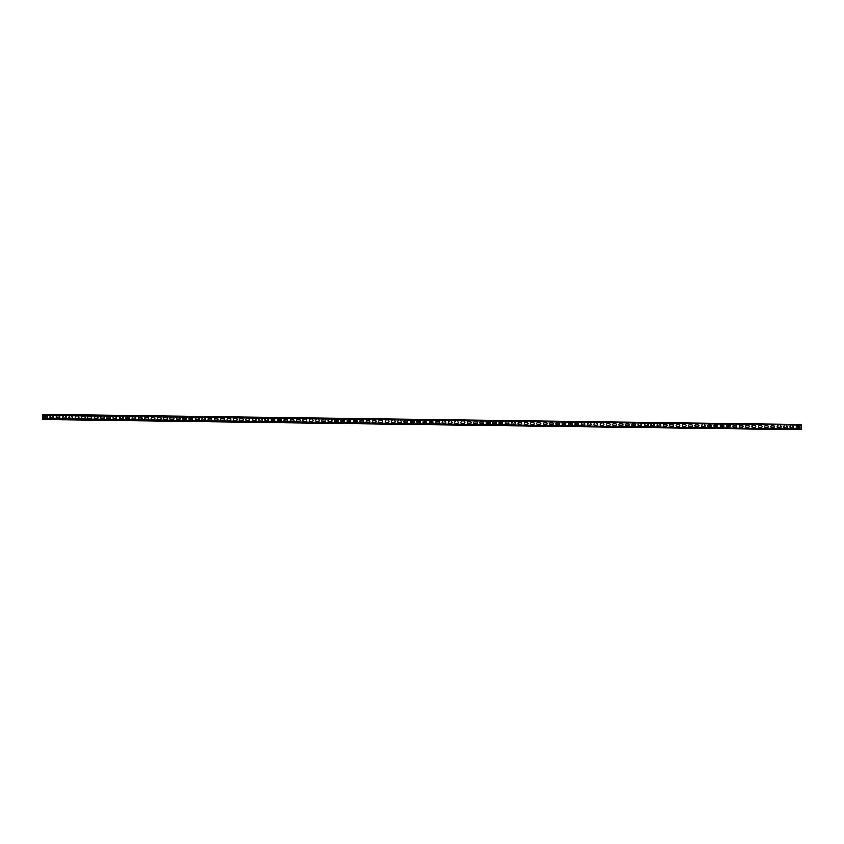 <?xml version="1.0" encoding="UTF-8"?>
<svg xmlns="http://www.w3.org/2000/svg" width="844" height="844" viewBox="0 0 844 844"><rect width="100%" height="100%" fill="white"/><g stroke="black" fill="none" stroke-linecap="round" stroke-linejoin="round"><path stroke-width="1.27" d="M42.749 415.28L42.738 414.235L801.726 424.532L801.8 425.112L42.749 415.28L42.738 414.235L42.2 419.088L42.696 419.436L42.717 418.392L42.738 419.088M42.738 418.94L801.768 429.142L42.717 418.392M801.768 429.142L801.272 429.765L42.284 419.468L801.272 429.765M46.547 417.769A0.844 0.823 -94.6 0 0 46.462 416.092L44.31 416.06A0.844 0.823 -94.6 0 1 44.363 416.06L46.504 416.081A0.844 0.823 -94.6 0 1 47.327 416.904A0.844 0.823 -94.6 0 1 46.494 417.78L44.342 417.748A0.844 0.823 -94.6 0 1 43.529 416.925A0.844 0.823 -94.6 0 1 44.289 416.06L44.363 416.06M52.866 417.864A0.844 0.823 -94.6 0 0 53.605 416.978A0.844 0.823 -94.6 0 0 52.792 416.176L52.834 416.176A0.844 0.823 -94.6 0 1 53.647 416.989A0.844 0.823 -94.6 0 1 52.824 417.864L50.672 417.833A0.844 0.823 -94.6 0 1 49.859 417.01A0.844 0.823 -94.6 0 1 50.64 416.145M56.959 416.229A0.844 0.823 -94.6 0 0 56.179 417.105A0.844 0.823 -94.6 0 0 56.991 417.917L59.143 417.949A0.844 0.823 -94.6 0 0 59.977 417.073A0.844 0.823 -94.6 0 0 59.154 416.261L59.154 416.261A0.844 0.823 -94.6 0 1 59.924 417.063A0.844 0.823 -94.6 0 1 59.196 417.949M63.289 416.314A0.844 0.823 -94.6 0 0 62.509 417.189A0.844 0.823 -94.6 0 0 63.321 418.002L65.473 418.033A0.844 0.823 -94.6 0 0 66.296 417.158A0.844 0.823 -94.6 0 0 65.484 416.345L65.484 416.345A0.844 0.823 -94.6 0 1 66.254 417.158A0.844 0.823 -94.6 0 1 65.526 418.033M71.845 418.118A0.844 0.823 -94.6 0 0 72.573 417.242A0.844 0.823 -94.6 0 0 71.761 416.43L71.803 416.43A0.844 0.823 -94.6 0 1 72.626 417.242A0.844 0.823 -94.6 0 1 71.793 418.118L69.641 418.086A0.844 0.823 -94.6 0 1 68.828 417.274A0.844 0.823 -94.6 0 1 69.609 416.408M78.175 418.202A0.844 0.823 -94.6 0 0 78.903 417.326A0.844 0.823 -94.6 0 0 78.091 416.514L78.133 416.514A0.844 0.823 -94.6 0 1 78.946 417.337A0.844 0.823 -94.6 0 1 78.123 418.202L75.971 418.17A0.844 0.823 -94.6 0 1 75.158 417.358A0.844 0.823 -94.6 0 1 75.939 416.493M84.495 418.286A0.844 0.823 -94.6 0 0 84.411 416.609L82.258 416.577A0.844 0.823 -94.6 0 1 82.311 416.567L84.463 416.598A0.844 0.823 -94.6 0 1 85.276 417.421A0.844 0.823 -94.6 0 1 84.442 418.286L82.29 418.265A0.844 0.823 -94.6 0 1 81.478 417.442A0.844 0.823 -94.6 0 1 82.237 416.577L82.311 416.567M90.825 418.371A0.844 0.823 -94.6 0 0 90.741 416.693L88.588 416.662A0.844 0.823 -94.6 0 1 88.631 416.662L90.783 416.683A0.844 0.823 -94.6 0 1 91.595 417.506A0.844 0.823 -94.6 0 1 90.772 418.371L88.62 418.35A0.844 0.823 -94.6 0 1 87.808 417.527A0.844 0.823 -94.6 0 1 88.557 416.662L88.631 416.662M97.144 418.455A0.844 0.823 -94.6 0 0 97.06 416.778L94.918 416.746A0.844 0.823 -94.6 0 1 94.961 416.746L97.113 416.778A0.844 0.823 -94.6 0 1 97.925 417.59A0.844 0.823 -94.6 0 1 97.092 418.466L94.939 418.434A0.844 0.823 -94.6 0 1 94.127 417.611A0.844 0.823 -94.6 0 1 94.887 416.746L94.961 416.746M103.474 418.55A0.844 0.823 -94.6 0 0 104.202 417.664A0.844 0.823 -94.6 0 0 103.39 416.862L101.238 416.83A0.844 0.823 -94.6 0 1 101.28 416.83L103.432 416.862A0.844 0.823 -94.6 0 1 104.245 417.674A0.844 0.823 -94.6 0 1 103.422 418.55L101.269 418.518A0.844 0.823 -94.6 0 1 100.457 417.696A0.844 0.823 -94.6 0 1 101.206 416.83L101.28 416.83M109.794 418.635A0.844 0.823 -94.6 0 0 110.532 417.748A0.844 0.823 -94.6 0 0 109.709 416.947L107.568 416.915A0.844 0.823 -94.6 0 1 107.61 416.915L109.762 416.947A0.844 0.823 -94.6 0 1 110.575 417.759A0.844 0.823 -94.6 0 1 109.741 418.635L107.589 418.603A0.844 0.823 -94.6 0 1 106.777 417.791A0.844 0.823 -94.6 0 1 107.536 416.915L107.61 416.915M116.124 418.719A0.844 0.823 -94.6 0 0 116.852 417.843A0.844 0.823 -94.6 0 0 116.039 417.031L116.082 417.031A0.844 0.823 -94.6 0 1 116.894 417.843A0.844 0.823 -94.6 0 1 116.071 418.719L113.919 418.687A0.844 0.823 -94.6 0 1 113.107 417.875A0.844 0.823 -94.6 0 1 113.887 416.999M122.443 418.803A0.844 0.823 -94.6 0 0 123.182 417.928A0.844 0.823 -94.6 0 0 122.359 417.115L122.412 417.115A0.844 0.823 -94.6 0 1 123.224 417.928A0.844 0.823 -94.6 0 1 122.391 418.803L120.238 418.772A0.844 0.823 -94.6 0 1 119.426 417.959A0.844 0.823 -94.6 0 1 120.217 417.094M126.537 417.179A0.844 0.823 -94.6 0 0 125.756 418.044A0.844 0.823 -94.6 0 0 126.568 418.856L128.721 418.888A0.844 0.823 -94.6 0 0 129.543 418.023A0.844 0.823 -94.6 0 0 128.731 417.2L126.537 417.179L128.731 417.2A0.844 0.823 -94.6 0 1 128.773 418.888M135.093 418.972A0.844 0.823 -94.6 0 0 135.831 418.096A0.844 0.823 -94.6 0 0 135.008 417.295L135.061 417.284A0.844 0.823 -94.6 0 1 135.873 418.107A0.844 0.823 -94.6 0 1 135.04 418.972L132.888 418.951A0.844 0.823 -94.6 0 1 132.075 418.128A0.844 0.823 -94.6 0 1 132.867 417.263M141.423 419.057A0.844 0.823 -94.6 0 0 141.338 417.379L139.228 417.347A0.844 0.823 -94.6 0 0 139.133 417.347A0.844 0.823 -94.6 0 1 139.228 417.347L141.381 417.369A0.844 0.823 -94.6 0 1 142.193 418.191A0.844 0.823 -94.6 0 1 141.37 419.057L139.218 419.035A0.844 0.823 -94.6 0 1 138.405 418.213A0.844 0.823 -94.6 0 1 139.154 417.347M147.742 419.151A0.844 0.823 -94.6 0 0 148.481 418.265A0.844 0.823 -94.6 0 0 147.658 417.463L145.558 417.432A0.844 0.823 -94.6 0 0 145.463 417.432A0.844 0.823 -94.6 0 1 145.558 417.432L147.711 417.463A0.844 0.823 -94.6 0 1 148.523 418.276A0.844 0.823 -94.6 0 1 147.689 419.151L145.537 419.12A0.844 0.823 -94.6 0 1 144.725 418.297A0.844 0.823 -94.6 0 1 145.484 417.432M154.072 419.236A0.844 0.823 -94.6 0 0 154.8 418.35A0.844 0.823 -94.6 0 0 153.988 417.548L151.836 417.516A0.844 0.823 -94.6 0 1 151.878 417.516L154.03 417.548A0.844 0.823 -94.6 0 1 154.842 418.36A0.844 0.823 -94.6 0 1 154.019 419.236L151.867 419.204A0.844 0.823 -94.6 0 1 151.055 418.392A0.844 0.823 -94.6 0 1 151.804 417.516L151.878 417.516M160.392 419.32A0.844 0.823 -94.6 0 0 161.13 418.445A0.844 0.823 -94.6 0 0 160.318 417.632L158.166 417.601A0.844 0.823 -94.6 0 1 158.208 417.601L160.36 417.632A0.844 0.823 -94.6 0 1 161.172 418.445A0.844 0.823 -94.6 0 1 160.339 419.32L158.187 419.289A0.844 0.823 -94.6 0 1 157.374 418.476A0.844 0.823 -94.6 0 1 158.134 417.601L158.208 417.601M166.722 419.405A0.844 0.823 -94.6 0 0 167.45 418.529A0.844 0.823 -94.6 0 0 166.637 417.717L164.485 417.696A0.844 0.823 -94.6 0 1 164.527 417.685L166.679 417.717A0.844 0.823 -94.6 0 1 167.492 418.529A0.844 0.823 -94.6 0 1 166.669 419.405L164.517 419.373A0.844 0.823 -94.6 0 1 163.704 418.561A0.844 0.823 -94.6 0 1 164.453 417.685L164.527 417.685M173.041 419.489A0.844 0.823 -94.6 0 0 173.78 418.613A0.844 0.823 -94.6 0 0 172.967 417.801L170.815 417.78A0.844 0.823 -94.6 0 1 170.857 417.769L173.009 417.801A0.844 0.823 -94.6 0 1 173.822 418.624A0.844 0.823 -94.6 0 1 172.988 419.489L170.847 419.457A0.844 0.823 -94.6 0 1 170.024 418.645A0.844 0.823 -94.6 0 1 170.783 417.78L170.857 417.769M179.371 419.573A0.844 0.823 -94.6 0 0 179.287 417.896L177.135 417.864L179.329 417.885A0.844 0.823 -94.6 0 1 180.141 418.708A0.844 0.823 -94.6 0 1 179.318 419.573L177.166 419.542A0.844 0.823 -94.6 0 1 176.354 418.729A0.844 0.823 -94.6 0 1 177.135 417.864M185.691 419.658A0.844 0.823 -94.6 0 0 186.429 418.782A0.844 0.823 -94.6 0 0 185.617 417.98L183.464 417.949L185.659 417.97A0.844 0.823 -94.6 0 1 186.471 418.793A0.844 0.823 -94.6 0 1 185.638 419.658L183.496 419.637A0.844 0.823 -94.6 0 1 182.673 418.814A0.844 0.823 -94.6 0 1 183.464 417.949M189.784 418.033A0.844 0.823 -94.6 0 0 189.003 418.898A0.844 0.823 -94.6 0 0 189.816 419.721L191.968 419.753A0.844 0.823 -94.6 0 0 192.801 418.877A0.844 0.823 -94.6 0 0 191.978 418.054L189.784 418.033L191.978 418.054A0.844 0.823 -94.6 0 1 192.021 419.742M196.114 418.118A0.844 0.823 -94.6 0 0 195.323 418.983A0.844 0.823 -94.6 0 0 196.146 419.806L198.287 419.837A0.844 0.823 -94.6 0 0 199.121 418.962A0.844 0.823 -94.6 0 0 198.308 418.149L198.308 418.149A0.844 0.823 -94.6 0 1 199.078 418.951A0.844 0.823 -94.6 0 1 198.34 419.837M204.67 419.922A0.844 0.823 -94.6 0 0 205.398 419.035A0.844 0.823 -94.6 0 0 204.586 418.234L204.628 418.234A0.844 0.823 -94.6 0 1 205.451 419.046A0.844 0.823 -94.6 0 1 204.617 419.922L202.465 419.89A0.844 0.823 -94.6 0 1 201.653 419.078A0.844 0.823 -94.6 0 1 202.433 418.202M210.989 420.006A0.844 0.823 -94.6 0 0 211.728 419.13A0.844 0.823 -94.6 0 0 210.916 418.318L208.806 418.286A0.844 0.823 -94.6 0 0 208.711 418.297A0.844 0.823 -94.6 0 1 208.806 418.286L210.958 418.318A0.844 0.823 -94.6 0 1 211.77 419.13A0.844 0.823 -94.6 0 1 210.937 420.006L208.795 419.974A0.844 0.823 -94.6 0 1 207.972 419.162A0.844 0.823 -94.6 0 1 208.732 418.286M217.319 420.09A0.844 0.823 -94.6 0 0 218.047 419.215A0.844 0.823 -94.6 0 0 217.235 418.402L215.083 418.381A0.844 0.823 -94.6 0 1 215.136 418.371L217.277 418.402A0.844 0.823 -94.6 0 1 218.1 419.215A0.844 0.823 -94.6 0 1 217.267 420.09L215.114 420.059A0.844 0.823 -94.6 0 1 214.302 419.246A0.844 0.823 -94.6 0 1 215.051 418.371L215.136 418.371M223.639 420.175A0.844 0.823 -94.6 0 0 224.377 419.299A0.844 0.823 -94.6 0 0 223.565 418.487L221.413 418.466A0.844 0.823 -94.6 0 1 221.455 418.455L223.607 418.487A0.844 0.823 -94.6 0 1 224.42 419.31A0.844 0.823 -94.6 0 1 223.597 420.175L221.445 420.143A0.844 0.823 -94.6 0 1 220.622 419.331A0.844 0.823 -94.6 0 1 221.381 418.466L221.455 418.455M229.969 420.259A0.844 0.823 -94.6 0 0 229.885 418.582L227.732 418.55A0.844 0.823 -94.6 0 1 227.785 418.54L229.927 418.571A0.844 0.823 -94.6 0 1 230.75 419.394A0.844 0.823 -94.6 0 1 229.916 420.259L227.764 420.238A0.844 0.823 -94.6 0 1 226.952 419.415A0.844 0.823 -94.6 0 1 227.711 418.55L227.785 418.54M236.299 420.344A0.844 0.823 -94.6 0 0 236.214 418.666L234.062 418.635A0.844 0.823 -94.6 0 1 234.105 418.635L236.257 418.656A0.844 0.823 -94.6 0 1 237.069 419.479A0.844 0.823 -94.6 0 1 236.246 420.344L234.094 420.323A0.844 0.823 -94.6 0 1 233.282 419.5A0.844 0.823 -94.6 0 1 234.031 418.635L234.105 418.635M242.618 420.428A0.844 0.823 -94.6 0 0 242.534 418.751L240.382 418.719A0.844 0.823 -94.6 0 1 240.434 418.719L242.576 418.751A0.844 0.823 -94.6 0 1 243.399 419.563A0.844 0.823 -94.6 0 1 242.566 420.439L240.413 420.407A0.844 0.823 -94.6 0 1 239.601 419.584A0.844 0.823 -94.6 0 1 240.361 418.719L240.434 418.719M248.948 420.523A0.844 0.823 -94.6 0 0 249.676 419.637A0.844 0.823 -94.6 0 0 248.864 418.835L248.906 418.835A0.844 0.823 -94.6 0 1 249.718 419.647A0.844 0.823 -94.6 0 1 248.896 420.523L246.743 420.491A0.844 0.823 -94.6 0 1 245.931 419.668A0.844 0.823 -94.6 0 1 246.712 418.803M253.031 418.888A0.844 0.823 -94.6 0 0 252.25 419.763A0.844 0.823 -94.6 0 0 253.063 420.576L255.215 420.607A0.844 0.823 -94.6 0 0 256.048 419.732A0.844 0.823 -94.6 0 0 255.226 418.919L255.226 418.919A0.844 0.823 -94.6 0 1 255.996 419.721A0.844 0.823 -94.6 0 1 255.268 420.607M259.361 418.972A0.844 0.823 -94.6 0 0 258.58 419.848A0.844 0.823 -94.6 0 0 259.393 420.66L261.545 420.692A0.844 0.823 -94.6 0 0 262.368 419.816A0.844 0.823 -94.6 0 0 261.556 419.004L261.556 419.004A0.844 0.823 -94.6 0 1 262.326 419.816A0.844 0.823 -94.6 0 1 261.598 420.692M267.917 420.776A0.844 0.823 -94.6 0 0 268.645 419.901A0.844 0.823 -94.6 0 0 267.833 419.088L267.886 419.088A0.844 0.823 -94.6 0 1 268.698 419.901A0.844 0.823 -94.6 0 1 267.864 420.776L265.712 420.745A0.844 0.823 -94.6 0 1 264.9 419.932A0.844 0.823 -94.6 0 1 265.681 419.067M274.247 420.861A0.844 0.823 -94.6 0 0 274.163 419.183L272.053 419.141A0.844 0.823 -94.6 0 0 271.958 419.151A0.844 0.823 -94.6 0 1 272.053 419.141L274.205 419.173A0.844 0.823 -94.6 0 1 275.017 419.995A0.844 0.823 -94.6 0 1 274.194 420.861L272.042 420.829A0.844 0.823 -94.6 0 1 271.23 420.017A0.844 0.823 -94.6 0 1 271.979 419.151M280.567 420.945A0.844 0.823 -94.6 0 0 281.305 420.069A0.844 0.823 -94.6 0 0 280.482 419.268L278.383 419.236A0.844 0.823 -94.6 0 0 278.288 419.236A0.844 0.823 -94.6 0 1 278.383 419.236L280.535 419.257A0.844 0.823 -94.6 0 1 281.347 420.08A0.844 0.823 -94.6 0 1 280.514 420.945L278.362 420.924A0.844 0.823 -94.6 0 1 277.549 420.101A0.844 0.823 -94.6 0 1 278.309 419.236M286.897 421.029A0.844 0.823 -94.6 0 0 286.812 419.352L284.66 419.32A0.844 0.823 -94.6 0 1 284.702 419.32L286.854 419.341A0.844 0.823 -94.6 0 1 287.667 420.164A0.844 0.823 -94.6 0 1 286.844 421.029L284.692 421.008A0.844 0.823 -94.6 0 1 283.879 420.185A0.844 0.823 -94.6 0 1 284.628 419.32L284.702 419.32M293.216 421.124A0.844 0.823 -94.6 0 0 293.955 420.238A0.844 0.823 -94.6 0 0 293.132 419.436L290.99 419.405A0.844 0.823 -94.6 0 1 291.032 419.405L293.184 419.436A0.844 0.823 -94.6 0 1 293.997 420.249A0.844 0.823 -94.6 0 1 293.163 421.124L291.011 421.093A0.844 0.823 -94.6 0 1 290.199 420.27A0.844 0.823 -94.6 0 1 290.958 419.405L291.032 419.405M299.546 421.209A0.844 0.823 -94.6 0 0 300.274 420.323A0.844 0.823 -94.6 0 0 299.462 419.521L297.31 419.489A0.844 0.823 -94.6 0 1 297.352 419.489L299.504 419.521A0.844 0.823 -94.6 0 1 300.316 420.333A0.844 0.823 -94.6 0 1 299.493 421.209L297.341 421.177A0.844 0.823 -94.6 0 1 296.529 420.365A0.844 0.823 -94.6 0 1 297.278 419.489L297.352 419.489M305.866 421.293A0.844 0.823 -94.6 0 0 306.604 420.417A0.844 0.823 -94.6 0 0 305.781 419.605L303.64 419.573A0.844 0.823 -94.6 0 1 303.682 419.573L305.834 419.605A0.844 0.823 -94.6 0 1 306.646 420.417A0.844 0.823 -94.6 0 1 305.813 421.293L303.661 421.262A0.844 0.823 -94.6 0 1 302.848 420.449A0.844 0.823 -94.6 0 1 303.608 419.573L303.682 419.573M312.196 421.378A0.844 0.823 -94.6 0 0 312.924 420.502A0.844 0.823 -94.6 0 0 312.111 419.69L312.153 419.69A0.844 0.823 -94.6 0 1 312.966 420.502A0.844 0.823 -94.6 0 1 312.143 421.378L309.991 421.346A0.844 0.823 -94.6 0 1 309.178 420.534A0.844 0.823 -94.6 0 1 309.959 419.668M318.515 421.462A0.844 0.823 -94.6 0 0 319.254 420.586A0.844 0.823 -94.6 0 0 318.431 419.774L318.483 419.774A0.844 0.823 -94.6 0 1 319.296 420.597A0.844 0.823 -94.6 0 1 318.462 421.462L316.31 421.43A0.844 0.823 -94.6 0 1 315.498 420.618A0.844 0.823 -94.6 0 1 316.289 419.753M324.845 421.546A0.844 0.823 -94.6 0 0 324.761 419.869L322.651 419.827L324.803 419.858A0.844 0.823 -94.6 0 1 325.615 420.681A0.844 0.823 -94.6 0 1 324.792 421.546L322.64 421.515A0.844 0.823 -94.6 0 1 321.828 420.702A0.844 0.823 -94.6 0 1 322.608 419.837M331.164 421.631A0.844 0.823 -94.6 0 0 331.903 420.755A0.844 0.823 -94.6 0 0 331.08 419.953L331.133 419.943A0.844 0.823 -94.6 0 1 331.945 420.766A0.844 0.823 -94.6 0 1 331.112 421.631L328.96 421.61A0.844 0.823 -94.6 0 1 328.147 420.787A0.844 0.823 -94.6 0 1 328.938 419.922M337.494 421.715A0.844 0.823 -94.6 0 0 337.41 420.038L335.3 420.006A0.844 0.823 -94.6 0 0 335.205 420.006A0.844 0.823 -94.6 0 1 335.3 420.006L337.452 420.027A0.844 0.823 -94.6 0 1 338.265 420.85A0.844 0.823 -94.6 0 1 337.442 421.726L335.29 421.694A0.844 0.823 -94.6 0 1 334.477 420.871A0.844 0.823 -94.6 0 1 335.226 420.006M343.814 421.81A0.844 0.823 -94.6 0 0 344.552 420.924A0.844 0.823 -94.6 0 0 343.74 420.122L341.63 420.09A0.844 0.823 -94.6 0 0 341.535 420.09A0.844 0.823 -94.6 0 1 341.63 420.09L343.782 420.122A0.844 0.823 -94.6 0 1 344.595 420.934A0.844 0.823 -94.6 0 1 343.761 421.81L341.62 421.778A0.844 0.823 -94.6 0 1 340.797 420.956A0.844 0.823 -94.6 0 1 341.556 420.09M350.144 421.894A0.844 0.823 -94.6 0 0 350.872 421.008A0.844 0.823 -94.6 0 0 350.06 420.207L347.907 420.175A0.844 0.823 -94.6 0 1 347.95 420.175L350.102 420.207A0.844 0.823 -94.6 0 1 350.914 421.019A0.844 0.823 -94.6 0 1 350.091 421.894L347.939 421.863A0.844 0.823 -94.6 0 1 347.127 421.05A0.844 0.823 -94.6 0 1 347.876 420.175L347.95 420.175M356.463 421.979A0.844 0.823 -94.6 0 0 357.202 421.103A0.844 0.823 -94.6 0 0 356.39 420.291L354.237 420.259A0.844 0.823 -94.6 0 1 354.28 420.259L356.432 420.291A0.844 0.823 -94.6 0 1 357.244 421.103A0.844 0.823 -94.6 0 1 356.411 421.979L354.269 421.947A0.844 0.823 -94.6 0 1 353.446 421.135A0.844 0.823 -94.6 0 1 354.206 420.259L354.28 420.259M362.793 422.063A0.844 0.823 -94.6 0 0 363.521 421.188A0.844 0.823 -94.6 0 0 362.709 420.375L360.557 420.354A0.844 0.823 -94.6 0 1 360.599 420.344L362.751 420.375A0.844 0.823 -94.6 0 1 363.564 421.188A0.844 0.823 -94.6 0 1 362.741 422.063L360.588 422.032A0.844 0.823 -94.6 0 1 359.776 421.219A0.844 0.823 -94.6 0 1 360.525 420.344L360.599 420.344M369.113 422.148A0.844 0.823 -94.6 0 0 369.851 421.272A0.844 0.823 -94.6 0 0 369.039 420.46L366.887 420.439A0.844 0.823 -94.6 0 1 366.929 420.428L369.081 420.46A0.844 0.823 -94.6 0 1 369.894 421.283A0.844 0.823 -94.6 0 1 369.06 422.148L366.918 422.116A0.844 0.823 -94.6 0 1 366.096 421.304A0.844 0.823 -94.6 0 1 366.855 420.439L366.929 420.428M375.443 422.232A0.844 0.823 -94.6 0 0 375.358 420.555L373.248 420.512L375.401 420.544A0.844 0.823 -94.6 0 1 376.224 421.367A0.844 0.823 -94.6 0 1 375.39 422.232L373.238 422.211A0.844 0.823 -94.6 0 1 372.426 421.388A0.844 0.823 -94.6 0 1 373.206 420.523M381.762 422.316A0.844 0.823 -94.6 0 0 382.501 421.441A0.844 0.823 -94.6 0 0 381.688 420.639L379.536 420.607L381.731 420.628A0.844 0.823 -94.6 0 1 382.543 421.451A0.844 0.823 -94.6 0 1 381.71 422.316L379.568 422.295A0.844 0.823 -94.6 0 1 378.745 421.472A0.844 0.823 -94.6 0 1 379.536 420.607M385.856 420.692A0.844 0.823 -94.6 0 0 385.075 421.557A0.844 0.823 -94.6 0 0 385.887 422.38L388.04 422.411A0.844 0.823 -94.6 0 0 388.873 421.536A0.844 0.823 -94.6 0 0 388.05 420.723L388.05 420.723A0.844 0.823 -94.6 0 1 388.092 422.401M392.186 420.776A0.844 0.823 -94.6 0 0 391.394 421.641A0.844 0.823 -94.6 0 0 392.217 422.464L394.359 422.496A0.844 0.823 -94.6 0 0 395.192 421.62A0.844 0.823 -94.6 0 0 394.38 420.808L394.38 420.808A0.844 0.823 -94.6 0 1 395.15 421.61A0.844 0.823 -94.6 0 1 394.412 422.496M400.742 422.58A0.844 0.823 -94.6 0 0 401.47 421.694A0.844 0.823 -94.6 0 0 400.657 420.892L400.7 420.892A0.844 0.823 -94.6 0 1 401.522 421.705A0.844 0.823 -94.6 0 1 400.689 422.58L398.537 422.549A0.844 0.823 -94.6 0 1 397.724 421.736A0.844 0.823 -94.6 0 1 398.505 420.861M407.061 422.665A0.844 0.823 -94.6 0 0 407.8 421.789A0.844 0.823 -94.6 0 0 406.987 420.977L404.877 420.945A0.844 0.823 -94.6 0 0 404.782 420.956A0.844 0.823 -94.6 0 1 404.877 420.945L407.03 420.977A0.844 0.823 -94.6 0 1 407.842 421.789A0.844 0.823 -94.6 0 1 407.019 422.665L404.867 422.633A0.844 0.823 -94.6 0 1 404.044 421.821A0.844 0.823 -94.6 0 1 404.803 420.945M413.391 422.749A0.844 0.823 -94.6 0 0 414.119 421.873A0.844 0.823 -94.6 0 0 413.307 421.061L411.155 421.04A0.844 0.823 -94.6 0 1 411.207 421.029L413.349 421.061A0.844 0.823 -94.6 0 1 414.172 421.873A0.844 0.823 -94.6 0 1 413.338 422.749L411.186 422.717A0.844 0.823 -94.6 0 1 410.374 421.905A0.844 0.823 -94.6 0 1 411.133 421.04L411.207 421.029M419.721 422.833A0.844 0.823 -94.6 0 0 419.637 421.156L417.485 421.124A0.844 0.823 -94.6 0 1 417.527 421.114L419.679 421.145A0.844 0.823 -94.6 0 1 420.491 421.968A0.844 0.823 -94.6 0 1 419.668 422.833L417.516 422.802A0.844 0.823 -94.6 0 1 416.704 421.989A0.844 0.823 -94.6 0 1 417.453 421.124L417.527 421.114M426.041 422.918A0.844 0.823 -94.6 0 0 425.956 421.24L423.804 421.209A0.844 0.823 -94.6 0 1 423.857 421.209L425.998 421.23A0.844 0.823 -94.6 0 1 426.821 422.053A0.844 0.823 -94.6 0 1 425.988 422.918L423.836 422.897A0.844 0.823 -94.6 0 1 423.023 422.074A0.844 0.823 -94.6 0 1 423.783 421.209L423.857 421.209M432.371 423.002A0.844 0.823 -94.6 0 0 432.286 421.325L430.134 421.293A0.844 0.823 -94.6 0 1 430.176 421.293L432.328 421.314A0.844 0.823 -94.6 0 1 433.141 422.137A0.844 0.823 -94.6 0 1 432.318 423.002L430.166 422.981A0.844 0.823 -94.6 0 1 429.353 422.158A0.844 0.823 -94.6 0 1 430.102 421.293L430.176 421.293M438.69 423.097A0.844 0.823 -94.6 0 0 439.418 422.211A0.844 0.823 -94.6 0 0 438.606 421.409L436.453 421.378A0.844 0.823 -94.6 0 1 436.506 421.378L438.658 421.409A0.844 0.823 -94.6 0 1 439.471 422.222A0.844 0.823 -94.6 0 1 438.637 423.097L436.485 423.066A0.844 0.823 -94.6 0 1 435.673 422.243A0.844 0.823 -94.6 0 1 436.432 421.378L436.506 421.378M445.02 423.182A0.844 0.823 -94.6 0 0 445.748 422.295A0.844 0.823 -94.6 0 0 444.936 421.494L444.978 421.494A0.844 0.823 -94.6 0 1 445.79 422.306A0.844 0.823 -94.6 0 1 444.967 423.182L442.815 423.15A0.844 0.823 -94.6 0 1 442.003 422.338A0.844 0.823 -94.6 0 1 442.783 421.462M451.34 423.266A0.844 0.823 -94.6 0 0 452.067 422.39A0.844 0.823 -94.6 0 0 451.255 421.578L451.308 421.578A0.844 0.823 -94.6 0 1 452.12 422.39A0.844 0.823 -94.6 0 1 451.287 423.266L449.135 423.234A0.844 0.823 -94.6 0 1 448.322 422.422A0.844 0.823 -94.6 0 1 449.103 421.546M455.433 421.641A0.844 0.823 -94.6 0 0 454.652 422.506A0.844 0.823 -94.6 0 0 455.465 423.319L457.617 423.35A0.844 0.823 -94.6 0 0 458.44 422.475A0.844 0.823 -94.6 0 0 457.627 421.662L457.627 421.662A0.844 0.823 -94.6 0 1 458.397 422.475A0.844 0.823 -94.6 0 1 457.67 423.35M463.989 423.435A0.844 0.823 -94.6 0 0 464.727 422.559A0.844 0.823 -94.6 0 0 463.905 421.747L463.957 421.747A0.844 0.823 -94.6 0 1 464.77 422.57A0.844 0.823 -94.6 0 1 463.936 423.435L461.784 423.403A0.844 0.823 -94.6 0 1 460.972 422.591A0.844 0.823 -94.6 0 1 461.763 421.726M470.319 423.519A0.844 0.823 -94.6 0 0 470.235 421.842L468.125 421.8A0.844 0.823 -94.6 0 0 468.03 421.81A0.844 0.823 -94.6 0 1 468.125 421.8L470.277 421.831A0.844 0.823 -94.6 0 1 471.089 422.654A0.844 0.823 -94.6 0 1 470.266 423.519L468.114 423.488A0.844 0.823 -94.6 0 1 467.302 422.675A0.844 0.823 -94.6 0 1 468.051 421.81M476.638 423.604A0.844 0.823 -94.6 0 0 477.377 422.728A0.844 0.823 -94.6 0 0 476.554 421.926L474.455 421.894A0.844 0.823 -94.6 0 0 474.36 421.894A0.844 0.823 -94.6 0 1 474.455 421.894L476.607 421.916A0.844 0.823 -94.6 0 1 477.419 422.738A0.844 0.823 -94.6 0 1 476.586 423.604L474.433 423.582A0.844 0.823 -94.6 0 1 473.621 422.76A0.844 0.823 -94.6 0 1 474.381 421.894M482.968 423.688A0.844 0.823 -94.6 0 0 482.884 422.011L480.732 421.979A0.844 0.823 -94.6 0 1 480.774 421.979L482.926 422A0.844 0.823 -94.6 0 1 483.739 422.823A0.844 0.823 -94.6 0 1 482.916 423.699L480.763 423.667A0.844 0.823 -94.6 0 1 479.951 422.844A0.844 0.823 -94.6 0 1 480.7 421.979L480.774 421.979M489.288 423.783A0.844 0.823 -94.6 0 0 490.026 422.897A0.844 0.823 -94.6 0 0 489.203 422.095L487.062 422.063A0.844 0.823 -94.6 0 1 487.104 422.063L489.256 422.095A0.844 0.823 -94.6 0 1 490.069 422.907A0.844 0.823 -94.6 0 1 489.235 423.783L487.083 423.751A0.844 0.823 -94.6 0 1 486.271 422.928A0.844 0.823 -94.6 0 1 487.03 422.063L487.104 422.063M495.618 423.867A0.844 0.823 -94.6 0 0 496.346 422.981A0.844 0.823 -94.6 0 0 495.533 422.179L493.381 422.148A0.844 0.823 -94.6 0 1 493.423 422.148L495.576 422.179A0.844 0.823 -94.6 0 1 496.388 422.992A0.844 0.823 -94.6 0 1 495.565 423.867L493.413 423.836A0.844 0.823 -94.6 0 1 492.601 423.023A0.844 0.823 -94.6 0 1 493.35 422.148L493.423 422.148M501.937 423.952A0.844 0.823 -94.6 0 0 502.676 423.076A0.844 0.823 -94.6 0 0 501.853 422.264L499.711 422.232A0.844 0.823 -94.6 0 1 499.753 422.232L501.906 422.264A0.844 0.823 -94.6 0 1 502.718 423.076A0.844 0.823 -94.6 0 1 501.885 423.952L499.732 423.92A0.844 0.823 -94.6 0 1 498.92 423.108A0.844 0.823 -94.6 0 1 499.68 422.232L499.753 422.232M508.267 424.036A0.844 0.823 -94.6 0 0 508.995 423.161A0.844 0.823 -94.6 0 0 508.183 422.348L508.225 422.348A0.844 0.823 -94.6 0 1 509.037 423.161A0.844 0.823 -94.6 0 1 508.215 424.036L506.062 424.004A0.844 0.823 -94.6 0 1 505.25 423.192A0.844 0.823 -94.6 0 1 506.031 422.327M514.587 424.121A0.844 0.823 -94.6 0 0 515.325 423.245A0.844 0.823 -94.6 0 0 514.513 422.433L514.555 422.433A0.844 0.823 -94.6 0 1 515.367 423.255A0.844 0.823 -94.6 0 1 514.534 424.121L512.382 424.089A0.844 0.823 -94.6 0 1 511.569 423.277A0.844 0.823 -94.6 0 1 512.361 422.411M518.68 422.496A0.844 0.823 -94.6 0 0 517.899 423.361A0.844 0.823 -94.6 0 0 518.712 424.184L520.864 424.205A0.844 0.823 -94.6 0 0 521.687 423.34A0.844 0.823 -94.6 0 0 520.875 422.517L518.722 422.485L520.875 422.517A0.844 0.823 -94.6 0 1 520.917 424.205M527.236 424.289A0.844 0.823 -94.6 0 0 527.975 423.414A0.844 0.823 -94.6 0 0 527.162 422.612L525.01 422.58L527.205 422.601A0.844 0.823 -94.6 0 1 528.017 423.424A0.844 0.823 -94.6 0 1 527.183 424.289L525.042 424.268A0.844 0.823 -94.6 0 1 524.219 423.445A0.844 0.823 -94.6 0 1 525.01 422.58M533.566 424.374A0.844 0.823 -94.6 0 0 533.482 422.696L531.372 422.665A0.844 0.823 -94.6 0 0 531.277 422.665A0.844 0.823 -94.6 0 1 531.372 422.665L533.524 422.696A0.844 0.823 -94.6 0 1 534.336 423.509A0.844 0.823 -94.6 0 1 533.513 424.384L531.361 424.353A0.844 0.823 -94.6 0 1 530.549 423.53A0.844 0.823 -94.6 0 1 531.298 422.665M539.886 424.469A0.844 0.823 -94.6 0 0 540.624 423.582A0.844 0.823 -94.6 0 0 539.812 422.781L537.702 422.749A0.844 0.823 -94.6 0 0 537.607 422.749A0.844 0.823 -94.6 0 1 537.702 422.749L539.854 422.781A0.844 0.823 -94.6 0 1 540.666 423.593A0.844 0.823 -94.6 0 1 539.833 424.469L537.691 424.437A0.844 0.823 -94.6 0 1 536.868 423.614A0.844 0.823 -94.6 0 1 537.628 422.749M546.216 424.553A0.844 0.823 -94.6 0 0 546.944 423.667A0.844 0.823 -94.6 0 0 546.131 422.865L543.979 422.833A0.844 0.823 -94.6 0 1 544.021 422.833L546.173 422.865A0.844 0.823 -94.6 0 1 546.986 423.677A0.844 0.823 -94.6 0 1 546.163 424.553L544.011 424.521A0.844 0.823 -94.6 0 1 543.198 423.709A0.844 0.823 -94.6 0 1 543.947 422.833L544.021 422.833M552.535 424.637A0.844 0.823 -94.6 0 0 553.274 423.762A0.844 0.823 -94.6 0 0 552.461 422.949L550.309 422.918A0.844 0.823 -94.6 0 1 550.351 422.918L552.504 422.949A0.844 0.823 -94.6 0 1 553.316 423.762A0.844 0.823 -94.6 0 1 552.482 424.637L550.341 424.606A0.844 0.823 -94.6 0 1 549.518 423.793A0.844 0.823 -94.6 0 1 550.277 422.918L550.351 422.918M558.865 424.722A0.844 0.823 -94.6 0 0 559.593 423.846A0.844 0.823 -94.6 0 0 558.781 423.034L556.629 423.013A0.844 0.823 -94.6 0 1 556.681 423.002L558.823 423.034A0.844 0.823 -94.6 0 1 559.646 423.846A0.844 0.823 -94.6 0 1 558.812 424.722L556.66 424.69A0.844 0.823 -94.6 0 1 555.848 423.878A0.844 0.823 -94.6 0 1 556.597 423.013L556.681 423.002M565.185 424.806A0.844 0.823 -94.6 0 0 565.923 423.931A0.844 0.823 -94.6 0 0 565.111 423.129L562.959 423.097A0.844 0.823 -94.6 0 1 563.001 423.087L565.153 423.118A0.844 0.823 -94.6 0 1 565.965 423.941A0.844 0.823 -94.6 0 1 565.132 424.806L562.99 424.775A0.844 0.823 -94.6 0 1 562.167 423.962A0.844 0.823 -94.6 0 1 562.927 423.097L563.001 423.087M571.515 424.891A0.844 0.823 -94.6 0 0 571.43 423.213L569.278 423.182L571.472 423.203A0.844 0.823 -94.6 0 1 572.295 424.026A0.844 0.823 -94.6 0 1 571.462 424.891L569.31 424.87A0.844 0.823 -94.6 0 1 568.497 424.047A0.844 0.823 -94.6 0 1 569.278 423.182M577.834 424.975A0.844 0.823 -94.6 0 0 578.573 424.099A0.844 0.823 -94.6 0 0 577.76 423.298L575.608 423.266L577.802 423.287A0.844 0.823 -94.6 0 1 578.615 424.11A0.844 0.823 -94.6 0 1 577.781 424.975L575.64 424.954A0.844 0.823 -94.6 0 1 574.817 424.131A0.844 0.823 -94.6 0 1 575.608 423.266M581.927 423.35A0.844 0.823 -94.6 0 0 581.147 424.216A0.844 0.823 -94.6 0 0 581.959 425.038L584.111 425.07A0.844 0.823 -94.6 0 0 584.945 424.194A0.844 0.823 -94.6 0 0 584.122 423.382L584.122 423.382A0.844 0.823 -94.6 0 1 584.892 424.184A0.844 0.823 -94.6 0 1 584.164 425.07M588.257 423.435A0.844 0.823 -94.6 0 0 587.477 424.31A0.844 0.823 -94.6 0 0 588.289 425.123L590.441 425.154A0.844 0.823 -94.6 0 0 591.264 424.279A0.844 0.823 -94.6 0 0 590.452 423.466L590.452 423.466A0.844 0.823 -94.6 0 1 591.222 424.268A0.844 0.823 -94.6 0 1 590.484 425.154M596.813 425.239A0.844 0.823 -94.6 0 0 597.541 424.363A0.844 0.823 -94.6 0 0 596.729 423.551L596.771 423.551A0.844 0.823 -94.6 0 1 597.594 424.363A0.844 0.823 -94.6 0 1 596.761 425.239L594.609 425.207A0.844 0.823 -94.6 0 1 593.796 424.395A0.844 0.823 -94.6 0 1 594.577 423.519M603.144 425.323A0.844 0.823 -94.6 0 0 603.871 424.448A0.844 0.823 -94.6 0 0 603.059 423.635L603.101 423.635A0.844 0.823 -94.6 0 1 603.914 424.448A0.844 0.823 -94.6 0 1 603.091 425.323L600.939 425.292A0.844 0.823 -94.6 0 1 600.126 424.479A0.844 0.823 -94.6 0 1 600.949 423.604M609.463 425.408A0.844 0.823 -94.6 0 0 610.191 424.532A0.844 0.823 -94.6 0 0 609.379 423.72L607.226 423.699A0.844 0.823 -94.6 0 1 607.279 423.688L609.421 423.72A0.844 0.823 -94.6 0 1 610.244 424.543A0.844 0.823 -94.6 0 1 609.41 425.408L607.258 425.376A0.844 0.823 -94.6 0 1 606.446 424.564A0.844 0.823 -94.6 0 1 607.205 423.699L607.279 423.688M615.793 425.492A0.844 0.823 -94.6 0 0 615.709 423.815L613.556 423.783A0.844 0.823 -94.6 0 1 613.599 423.772L615.751 423.804A0.844 0.823 -94.6 0 1 616.563 424.627A0.844 0.823 -94.6 0 1 615.74 425.492L613.588 425.46A0.844 0.823 -94.6 0 1 612.776 424.648A0.844 0.823 -94.6 0 1 613.525 423.783L613.599 423.772M622.112 425.576A0.844 0.823 -94.6 0 0 622.028 423.899L619.876 423.867A0.844 0.823 -94.6 0 1 619.929 423.867L622.081 423.888A0.844 0.823 -94.6 0 1 622.893 424.711A0.844 0.823 -94.6 0 1 622.06 425.576L619.907 425.555A0.844 0.823 -94.6 0 1 619.095 424.732A0.844 0.823 -94.6 0 1 619.855 423.867L619.929 423.867M628.442 425.661A0.844 0.823 -94.6 0 0 628.358 423.983L626.206 423.952A0.844 0.823 -94.6 0 1 626.248 423.952L628.4 423.973A0.844 0.823 -94.6 0 1 629.213 424.796A0.844 0.823 -94.6 0 1 628.39 425.671L626.237 425.64A0.844 0.823 -94.6 0 1 625.425 424.817A0.844 0.823 -94.6 0 1 626.174 423.952L626.248 423.952M634.762 425.756A0.844 0.823 -94.6 0 0 635.49 424.87A0.844 0.823 -94.6 0 0 634.677 424.068L632.536 424.036A0.844 0.823 -94.6 0 1 632.578 424.036L634.73 424.068A0.844 0.823 -94.6 0 1 635.543 424.88A0.844 0.823 -94.6 0 1 634.709 425.756L632.557 425.724A0.844 0.823 -94.6 0 1 631.745 424.901A0.844 0.823 -94.6 0 1 632.504 424.036L632.578 424.036M641.092 425.84A0.844 0.823 -94.6 0 0 641.82 424.954A0.844 0.823 -94.6 0 0 641.007 424.152L641.05 424.152A0.844 0.823 -94.6 0 1 641.862 424.965A0.844 0.823 -94.6 0 1 641.039 425.84L638.887 425.809A0.844 0.823 -94.6 0 1 638.075 424.996A0.844 0.823 -94.6 0 1 638.855 424.121M647.411 425.925A0.844 0.823 -94.6 0 0 648.15 425.049A0.844 0.823 -94.6 0 0 647.327 424.237L647.38 424.237A0.844 0.823 -94.6 0 1 648.192 425.049A0.844 0.823 -94.6 0 1 647.359 425.925L645.206 425.893A0.844 0.823 -94.6 0 1 644.394 425.081A0.844 0.823 -94.6 0 1 645.185 424.205M651.547 424.289A0.844 0.823 -94.6 0 0 650.724 425.165A0.844 0.823 -94.6 0 0 651.536 425.977L653.689 426.009A0.844 0.823 -94.6 0 0 654.511 425.133A0.844 0.823 -94.6 0 0 653.699 424.321L653.699 424.321A0.844 0.823 -94.6 0 1 654.469 425.133A0.844 0.823 -94.6 0 1 653.741 426.009M660.061 426.093A0.844 0.823 -94.6 0 0 660.799 425.218A0.844 0.823 -94.6 0 0 659.976 424.405L660.029 424.405A0.844 0.823 -94.6 0 1 660.841 425.228A0.844 0.823 -94.6 0 1 660.008 426.093L657.856 426.062A0.844 0.823 -94.6 0 1 657.043 425.249A0.844 0.823 -94.6 0 1 657.835 424.384M666.391 426.178A0.844 0.823 -94.6 0 0 666.306 424.5L664.196 424.458A0.844 0.823 -94.6 0 0 664.101 424.469A0.844 0.823 -94.6 0 1 664.196 424.458L666.349 424.49A0.844 0.823 -94.6 0 1 667.161 425.313A0.844 0.823 -94.6 0 1 666.338 426.178L664.186 426.157A0.844 0.823 -94.6 0 1 663.373 425.334A0.844 0.823 -94.6 0 1 664.122 424.469M672.71 426.262A0.844 0.823 -94.6 0 0 673.449 425.387A0.844 0.823 -94.6 0 0 672.626 424.585L670.526 424.553A0.844 0.823 -94.6 0 0 670.431 424.553A0.844 0.823 -94.6 0 1 670.526 424.553L672.679 424.574A0.844 0.823 -94.6 0 1 673.491 425.397A0.844 0.823 -94.6 0 1 672.657 426.262L670.505 426.241A0.844 0.823 -94.6 0 1 669.693 425.418A0.844 0.823 -94.6 0 1 670.452 424.553M679.04 426.347A0.844 0.823 -94.6 0 0 678.956 424.669L676.804 424.637A0.844 0.823 -94.6 0 1 676.846 424.637L678.998 424.669A0.844 0.823 -94.6 0 1 679.81 425.481A0.844 0.823 -94.6 0 1 678.987 426.357L676.835 426.325A0.844 0.823 -94.6 0 1 676.023 425.503A0.844 0.823 -94.6 0 1 676.772 424.637L676.846 424.637M685.36 426.442A0.844 0.823 -94.6 0 0 686.098 425.555A0.844 0.823 -94.6 0 0 685.275 424.754L683.134 424.722A0.844 0.823 -94.6 0 1 683.176 424.722L685.328 424.754A0.844 0.823 -94.6 0 1 686.14 425.566A0.844 0.823 -94.6 0 1 685.307 426.442L683.155 426.41A0.844 0.823 -94.6 0 1 682.342 425.587A0.844 0.823 -94.6 0 1 683.102 424.722L683.176 424.722M691.69 426.526A0.844 0.823 -94.6 0 0 692.418 425.64A0.844 0.823 -94.6 0 0 691.605 424.838L689.453 424.806A0.844 0.823 -94.6 0 1 689.495 424.806L691.647 424.838A0.844 0.823 -94.6 0 1 692.46 425.65A0.844 0.823 -94.6 0 1 691.637 426.526L689.485 426.494A0.844 0.823 -94.6 0 1 688.672 425.682A0.844 0.823 -94.6 0 1 689.421 424.806L689.495 424.806M698.009 426.61A0.844 0.823 -94.6 0 0 698.748 425.735A0.844 0.823 -94.6 0 0 697.935 424.922L695.783 424.891A0.844 0.823 -94.6 0 1 695.825 424.891L697.977 424.922A0.844 0.823 -94.6 0 1 698.79 425.735A0.844 0.823 -94.6 0 1 697.956 426.61L695.804 426.579A0.844 0.823 -94.6 0 1 694.992 425.766A0.844 0.823 -94.6 0 1 695.751 424.891L695.825 424.891M704.339 426.695A0.844 0.823 -94.6 0 0 705.067 425.819A0.844 0.823 -94.6 0 0 704.255 425.007L704.297 425.007A0.844 0.823 -94.6 0 1 705.109 425.819A0.844 0.823 -94.6 0 1 704.286 426.695L702.134 426.663A0.844 0.823 -94.6 0 1 701.322 425.851A0.844 0.823 -94.6 0 1 702.102 424.986M710.659 426.779A0.844 0.823 -94.6 0 0 711.397 425.903A0.844 0.823 -94.6 0 0 710.585 425.102L708.475 425.059L710.627 425.091A0.844 0.823 -94.6 0 1 711.439 425.914A0.844 0.823 -94.6 0 1 710.606 426.779L708.464 426.748A0.844 0.823 -94.6 0 1 707.641 425.935A0.844 0.823 -94.6 0 1 708.433 425.07M714.752 425.154A0.844 0.823 -94.6 0 0 713.971 426.02A0.844 0.823 -94.6 0 0 714.784 426.842L716.936 426.864A0.844 0.823 -94.6 0 0 717.759 425.998A0.844 0.823 -94.6 0 0 716.946 425.176L714.752 425.154L716.946 425.176A0.844 0.823 -94.6 0 1 716.989 426.864M723.329 426.948A0.844 0.823 -94.6 0 0 724.089 426.083A0.844 0.823 -94.6 0 0 723.276 425.26L721.082 425.239L723.276 425.26A0.844 0.823 -94.6 0 1 724.046 426.072A0.844 0.823 -94.6 0 1 723.255 426.948L721.114 426.927A0.844 0.823 -94.6 0 1 720.291 426.104A0.844 0.823 -94.6 0 1 721.082 425.239M729.638 427.043A0.844 0.823 -94.6 0 0 730.366 426.157A0.844 0.823 -94.6 0 0 729.554 425.355L727.444 425.323A0.844 0.823 -94.6 0 0 727.349 425.323A0.844 0.823 -94.6 0 1 727.444 425.323L729.596 425.355A0.844 0.823 -94.6 0 1 730.419 426.167A0.844 0.823 -94.6 0 1 729.585 427.043L727.433 427.011A0.844 0.823 -94.6 0 1 726.621 426.188A0.844 0.823 -94.6 0 1 727.37 425.323M735.957 427.127A0.844 0.823 -94.6 0 0 736.696 426.241A0.844 0.823 -94.6 0 0 735.884 425.439L733.774 425.408A0.844 0.823 -94.6 0 0 733.679 425.408A0.844 0.823 -94.6 0 1 733.774 425.408L735.926 425.439A0.844 0.823 -94.6 0 1 736.738 426.252A0.844 0.823 -94.6 0 1 735.905 427.127L733.763 427.096A0.844 0.823 -94.6 0 1 732.94 426.283A0.844 0.823 -94.6 0 1 733.7 425.408M742.287 427.212A0.844 0.823 -94.6 0 0 743.015 426.336A0.844 0.823 -94.6 0 0 742.203 425.524L740.051 425.492A0.844 0.823 -94.6 0 1 740.104 425.492L742.245 425.524A0.844 0.823 -94.6 0 1 743.068 426.336A0.844 0.823 -94.6 0 1 742.235 427.212L740.082 427.18A0.844 0.823 -94.6 0 1 739.27 426.368A0.844 0.823 -94.6 0 1 740.019 425.492L740.104 425.492M748.607 427.296A0.844 0.823 -94.6 0 0 749.345 426.42A0.844 0.823 -94.6 0 0 748.533 425.608L746.381 425.587A0.844 0.823 -94.6 0 1 746.423 425.576L748.575 425.608A0.844 0.823 -94.6 0 1 749.388 426.42A0.844 0.823 -94.6 0 1 748.554 427.296L746.412 427.264A0.844 0.823 -94.6 0 1 745.59 426.452A0.844 0.823 -94.6 0 1 746.349 425.576L746.423 425.576M754.937 427.38A0.844 0.823 -94.6 0 0 755.665 426.505A0.844 0.823 -94.6 0 0 754.852 425.692L752.7 425.671A0.844 0.823 -94.6 0 1 752.753 425.661L754.895 425.692A0.844 0.823 -94.6 0 1 755.718 426.515A0.844 0.823 -94.6 0 1 754.884 427.38L752.732 427.349A0.844 0.823 -94.6 0 1 751.92 426.536A0.844 0.823 -94.6 0 1 752.669 425.671L752.753 425.661M761.183 425.787L759.03 425.756A0.844 0.823 -94.6 0 1 759.072 425.745L761.225 425.777A0.844 0.823 -94.6 0 1 762.037 426.6A0.844 0.823 -94.6 0 1 761.214 427.465A0.844 0.823 -94.6 0 0 761.995 426.589A0.844 0.823 -94.6 0 0 761.183 425.787L761.225 425.777M767.586 427.549A0.844 0.823 -94.6 0 0 767.502 425.872L765.35 425.84A0.844 0.823 -94.6 0 1 765.402 425.84L767.544 425.861A0.844 0.823 -94.6 0 1 768.367 426.684A0.844 0.823 -94.6 0 1 767.534 427.549L765.381 427.528A0.844 0.823 -94.6 0 1 764.569 426.705A0.844 0.823 -94.6 0 1 765.329 425.84L765.402 425.84M773.916 427.634A0.844 0.823 -94.6 0 0 773.832 425.956L771.68 425.925L773.874 425.946A0.844 0.823 -94.6 0 1 774.686 426.769A0.844 0.823 -94.6 0 1 773.864 427.644L771.711 427.613A0.844 0.823 -94.6 0 1 770.899 426.79A0.844 0.823 -94.6 0 1 771.68 425.925M777.999 426.009A0.844 0.823 -94.6 0 0 777.218 426.874A0.844 0.823 -94.6 0 0 778.031 427.697L780.183 427.729A0.844 0.823 -94.6 0 0 781.016 426.853A0.844 0.823 -94.6 0 0 780.194 426.041L780.194 426.041A0.844 0.823 -94.6 0 1 780.964 426.842A0.844 0.823 -94.6 0 1 780.236 427.729M784.329 426.093A0.844 0.823 -94.6 0 0 783.548 426.969A0.844 0.823 -94.6 0 0 784.361 427.781L786.513 427.813A0.844 0.823 -94.6 0 0 787.336 426.937A0.844 0.823 -94.6 0 0 786.524 426.125L786.524 426.125A0.844 0.823 -94.6 0 1 787.294 426.927A0.844 0.823 -94.6 0 1 786.566 427.813M792.885 427.897A0.844 0.823 -94.6 0 0 793.613 427.022A0.844 0.823 -94.6 0 0 792.801 426.209L792.843 426.209A0.844 0.823 -94.6 0 1 793.666 427.022A0.844 0.823 -94.6 0 1 792.832 427.897L790.68 427.866A0.844 0.823 -94.6 0 1 789.868 427.053A0.844 0.823 -94.6 0 1 790.649 426.178M799.215 427.982A0.844 0.823 -94.6 0 0 799.943 427.106A0.844 0.823 -94.6 0 0 799.131 426.294L797.021 426.262A0.844 0.823 -94.6 0 0 796.926 426.273A0.844 0.823 -94.6 0 1 797.021 426.262L799.173 426.294A0.844 0.823 -94.6 0 1 799.985 427.106A0.844 0.823 -94.6 0 1 799.162 427.982L797.01 427.95A0.844 0.823 -94.6 0 1 796.198 427.138A0.844 0.823 -94.6 0 1 796.947 426.262M801.262 425.566L801.241 428.678M42.738 414.436L42.242 419.078M761.214 427.465L759.062 427.433A0.844 0.823 -94.6 0 1 758.239 426.621A0.844 0.823 -94.6 0 1 758.999 425.756M42.696 419.436L801.684 429.733M42.812 414.815L801.8 425.112M42.738 414.235L801.726 424.532"/></g></svg>
